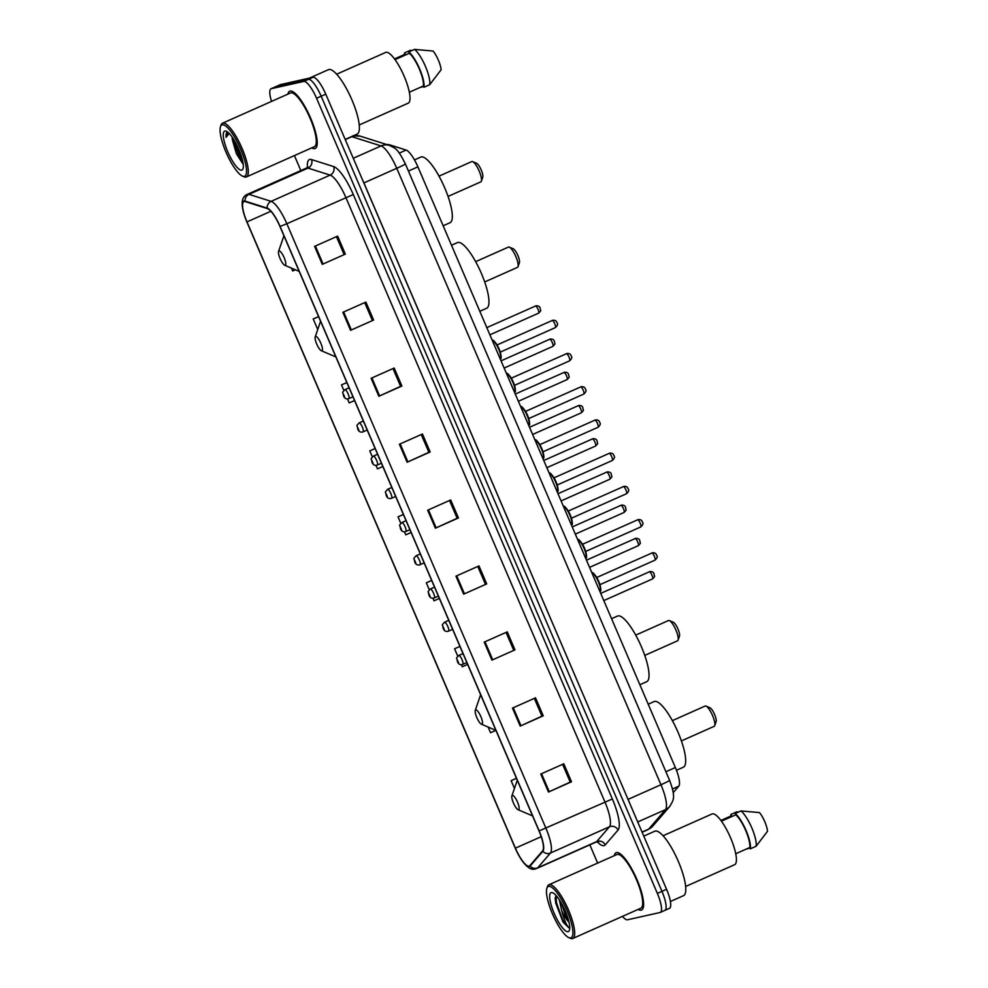 <?xml version="1.0" encoding="UTF-8"?>
<svg xmlns="http://www.w3.org/2000/svg" width="988" height="988" viewBox="0 0 988 988"><rect width="100%" height="100%" fill="white"/><g stroke="black" fill="none" stroke-linecap="round" stroke-linejoin="round"><path stroke-width="1.48" d="M387.432 144.767L387.704 144.643A19.599 5.101 66 0 1 388.963 144.631L406.117 150.065A19.599 5.101 66 0 1 417.899 166.849L675.36 767.54A19.599 5.101 66 0 1 678.756 786.189L673.199 792.635M669.209 908.417A19.599 5.101 -114 0 0 669.456 908.33A19.599 5.101 -114 0 0 666.567 889.286L325.781 94.169A19.599 5.101 -114 0 0 312.998 77.323L280.518 84.585A19.599 5.101 -114 0 0 280.259 84.672L275.652 86.722A19.599 5.101 -114 0 1 275.911 86.635A19.599 5.101 -114 0 0 275.652 86.722L271.045 88.772A19.599 5.101 -114 0 0 271.539 101.406M664.591 910.467A19.599 5.101 -114 0 0 664.85 910.38A19.599 5.101 -114 0 0 661.96 891.337L321.174 96.219A19.599 5.101 -114 0 0 308.392 79.373L275.911 86.635L308.392 79.373A19.599 5.101 -114 0 1 321.174 96.219L661.96 891.337A19.599 5.101 -114 0 1 664.85 910.38A19.599 5.101 -114 0 1 664.591 910.467M641.175 910.146A31.357 8.163 -114 0 0 641.583 910.022A31.357 8.163 -114 0 0 636.63 878.801A31.357 8.163 -114 0 0 616.5 852.582A31.357 8.163 -114 0 0 616.092 852.718A31.357 8.163 -114 0 0 614.301 855.67A31.357 8.163 -114 0 1 616.092 852.718A31.357 8.163 -114 0 1 616.5 852.582A31.357 8.163 -114 0 1 636.63 878.801A31.357 8.163 -114 0 1 641.583 910.022A31.357 8.163 -114 0 1 641.175 910.146A31.357 8.163 -114 0 1 638.186 909.38A31.357 8.163 -114 0 0 641.175 910.146M314.777 148.608A31.357 8.163 -114 0 0 315.184 148.484A31.357 8.163 -114 0 0 310.244 117.263A31.357 8.163 -114 0 0 290.114 91.044A31.357 8.163 -114 0 0 289.706 91.18A31.357 8.163 -114 0 0 287.903 94.132A31.357 8.163 -114 0 1 289.706 91.18A31.357 8.163 -114 0 1 290.114 91.044A31.357 8.163 -114 0 1 310.244 117.263A31.357 8.163 -114 0 1 315.184 148.484A31.357 8.163 -114 0 1 314.777 148.608A31.357 8.163 -114 0 1 311.8 147.842A31.357 8.163 -114 0 0 314.777 148.608M529.049 866.143A20.909 5.446 66 0 1 515.415 848.161L246.988 221.905A20.909 5.446 66 0 1 243.913 201.601A20.909 5.446 66 0 1 245.246 201.589L267.377 208.592A20.909 5.446 66 0 1 279.95 226.487L539.016 830.933A20.909 5.446 66 0 1 542.647 850.829L529.864 865.636A20.909 5.446 66 0 1 529.321 866.056A20.909 5.446 66 0 1 529.049 866.143M529.247 866.624A21.427 5.582 -114 0 0 530.087 866.106L542.869 851.298A21.427 5.582 -114 0 0 539.152 830.896L280.086 226.462A21.427 5.582 -114 0 0 267.205 208.122L245.073 201.107A21.427 5.582 -114 0 0 244.382 215.359A21.427 5.582 -114 0 0 246.852 221.929L515.279 848.198A21.427 5.582 -114 0 0 519.416 856.485A21.427 5.582 -114 0 0 529.247 866.624M622.489 916.37A19.599 5.101 -114 0 0 627.504 919.779L659.984 912.517A19.599 5.101 -114 0 0 660.243 912.43A19.599 5.101 -114 0 0 657.353 893.387L316.568 98.269A19.599 5.101 -114 0 0 303.773 81.424L271.305 88.685A19.599 5.101 -114 0 0 271.045 88.772M294.412 155.573L300.834 170.554M589.836 844.851L597.641 863.08M371.13 378.293L394.175 368.03L401.894 386.024L378.836 396.274L371.13 378.293M342.861 312.332L365.906 302.081L373.612 320.063L350.567 330.313L342.861 312.332M314.592 246.37L337.637 236.12L345.343 254.101L322.298 264.364L314.592 246.37M455.937 576.165L478.995 565.914L486.701 583.908L463.656 594.159L455.937 576.165M484.206 642.126L507.264 631.875L514.97 649.869L491.925 660.12L484.206 642.126M512.476 708.087L535.533 697.837L543.239 715.831L520.194 726.081L512.476 708.087M540.757 774.049L563.802 763.798L571.509 781.78L548.464 792.043L540.757 774.049M399.399 444.254L422.444 433.991L430.163 451.985L407.105 462.236L399.399 444.254M427.668 510.216L450.713 499.953L458.432 517.947L435.375 528.197L427.668 510.216M346.837 382.541L341.49 384.912L343.836 390.396M347.504 398.942L349.196 402.906L354.569 400.585M318.568 316.58L313.221 318.963L317.741 329.51M291.423 268.094L292.658 270.984L295.412 269.798M431.645 580.425L426.31 582.797L429.274 589.713M432.929 598.259L434.016 600.79L439.376 598.456M454.579 648.758L459.939 646.424L454.579 648.758L457.74 656.155M461.408 664.689L462.285 666.752L467.645 664.418M488.134 727.057L490.554 732.713L495.914 730.379L481.391 724.179A7.842 2.038 -114 0 0 481.909 724.253A7.842 2.038 -114 0 0 480.86 716.609A7.842 2.038 -114 0 0 475.747 709.866A7.842 2.038 -114 0 0 475.265 710.384A7.842 2.038 -114 0 0 476.969 717.893A7.842 2.038 -114 0 0 481.391 724.179M516.465 778.297L511.117 780.681L514.452 788.473M375.107 448.503L369.759 450.874L372.315 456.839M375.971 465.373L377.478 468.868L382.838 466.534M403.376 514.464L398.028 516.835L400.795 523.282M404.45 531.816L405.747 534.829L411.107 532.495M458.432 517.947L457.135 518.231M449.528 500.484L457.148 518.255L435.375 528.197M430.163 451.985L428.866 452.269M421.259 434.522L428.878 452.294L407.105 462.236M571.509 781.78L570.212 782.076M562.617 764.329L570.224 782.101L548.464 792.043M543.239 715.831L541.943 716.115M534.335 698.368L541.955 716.139L520.194 726.081M514.97 649.869L491.925 660.12M486.701 583.908L463.656 594.159M345.343 254.101L322.298 264.364M373.612 320.063L350.567 330.313M401.894 386.024L400.597 386.308M392.989 368.561L400.609 386.333L378.836 396.274M398.028 516.835L403.4 514.513M426.31 582.797L431.67 580.475M511.117 780.681L516.477 778.346M369.759 450.874L375.131 448.552M341.49 384.912L346.862 382.591M313.221 318.963L318.593 316.629M477.797 566.445L485.417 584.217M506.066 632.406L513.686 650.178M364.72 302.6L372.34 320.384M336.451 236.651L344.059 254.422M548.636 886.347A28.084 7.311 -114 0 0 546.895 888.224A28.084 7.311 -114 0 0 553.008 915.098A28.084 7.311 -114 0 0 568.878 937.649A28.084 7.311 -114 0 0 570.743 937.908A28.084 7.311 -114 0 0 566.964 910.504A28.084 7.311 -114 0 0 548.636 886.347M568.878 937.649L570.459 938.316A29.393 7.657 -114 0 0 572.41 938.6A29.393 7.657 -114 0 0 572.793 938.477A29.393 7.657 -114 0 0 568.149 909.207A29.393 7.657 -114 0 0 549.279 884.63A29.393 7.657 -114 0 0 548.896 884.754A29.393 7.657 -114 0 0 547.451 886.594L546.895 888.224M572.793 938.477L640.792 908.231A29.393 7.657 -114 0 0 636.149 878.962A29.393 7.657 -114 0 0 617.278 854.385A29.393 7.657 -114 0 0 616.895 854.509L548.896 884.754M670.407 901.488L683.511 895.659A35.272 9.188 -114 0 0 677.941 860.536A35.272 9.188 -114 0 0 655.303 831.044A35.272 9.188 -114 0 0 654.834 831.192L643.781 836.12M685.635 886.483L734.627 864.698A27.763 7.237 -114 0 0 730.243 837.058A27.763 7.237 -114 0 0 712.422 813.84A27.763 7.237 -114 0 0 712.064 813.964L663.072 835.749M556.034 895.449L555.133 898.463L563.012 922.088L568.792 927.732C566.309 925.027 563.913 919.248 561.629 910.417A14.771 3.841 -114 0 0 568.965 922.088M561.629 910.417L559.344 899.809M568.73 921.1L566.013 916.654L561.184 902.81M568.075 931.684A21.304 5.545 -114 0 0 569.397 930.264A21.304 5.545 -114 0 0 564.766 909.874A21.304 5.545 -114 0 0 552.724 892.782A21.304 5.545 -114 0 0 551.316 892.572A21.304 5.545 -114 0 0 554.182 913.357A21.304 5.545 -114 0 0 568.075 931.684M735.727 853.755L749.756 847.519A19.599 5.101 -114 0 0 745.705 830.5A19.599 5.101 -114 0 0 735.739 814.816L721.438 821.176M749.756 847.519L750.312 848.828L756.079 846.271L767.503 831.303A13.066 3.409 -114 0 0 759.476 812.581L740.938 810.938L735.171 813.507L735.739 814.816M756.079 846.271A20.909 5.446 -114 0 0 751.806 827.87A20.909 5.446 -114 0 0 740.938 810.938M750.312 848.828A20.909 5.446 -114 0 0 746.039 830.426A20.909 5.446 -114 0 0 735.171 813.507M720.919 820.46L731.503 815.755L730.947 814.445A20.909 5.446 -114 0 0 730.787 816.076M730.947 814.445L736.702 811.889L738.542 812M749.978 848.05L745.866 849.248M568.792 927.732L562.666 919.902L556.429 902.674L556.083 895.499M563.012 922.088L555.713 902.995L555.17 897.993M567.779 917.79L562.851 905.885M714.04 726.378A11.103 2.89 -114 0 0 714.188 726.328A11.103 2.89 -114 0 0 714.732 725.637A11.103 2.89 -114 0 0 712.311 715.003A11.103 2.89 -114 0 0 706.037 706.099A11.103 2.89 -114 0 0 705.296 705.988A11.103 2.89 -114 0 0 705.16 706.037A11.103 2.89 -114 0 0 705.024 706.111M512.402 795.377A7.842 2.038 -114 0 0 511.908 795.896A7.842 2.038 -114 0 0 513.612 803.405A7.842 2.038 -114 0 0 518.045 809.691A7.842 2.038 -114 0 0 518.564 809.765A7.842 2.038 -114 0 0 517.514 802.12A7.842 2.038 -114 0 0 512.402 795.377M676.471 770.27L683.363 767.207A35.926 9.361 -114 0 0 677.682 731.441A35.926 9.361 -114 0 0 654.624 701.406A35.926 9.361 -114 0 0 654.155 701.554L648.214 704.197M714.732 725.637L716.127 721.573A7.842 2.038 -114 0 0 714.41 714.077A7.842 2.038 -114 0 0 709.989 707.779L706.037 706.099M677.385 640.866A11.103 2.89 -114 0 0 677.533 640.817A11.103 2.89 -114 0 0 678.077 640.125A11.103 2.89 -114 0 0 675.669 629.504A11.103 2.89 -114 0 0 669.382 620.588A11.103 2.89 -114 0 0 668.654 620.476A11.103 2.89 -114 0 0 668.505 620.526A11.103 2.89 -114 0 0 668.37 620.6M639.878 684.746L646.708 681.695A35.926 9.361 -114 0 0 641.039 645.93A35.926 9.361 -114 0 0 617.969 615.894A35.926 9.361 -114 0 0 617.5 616.055L611.56 618.698M678.077 640.125L679.472 636.062A7.842 2.038 -114 0 0 677.768 628.566A7.842 2.038 -114 0 0 673.334 622.267L669.382 620.588M517.329 267.415A11.103 2.89 -114 0 0 517.477 267.365A11.103 2.89 -114 0 0 518.021 266.674A11.103 2.89 -114 0 0 515.6 256.04A11.103 2.89 -114 0 0 509.326 247.136A11.103 2.89 -114 0 0 508.585 247.025A11.103 2.89 -114 0 0 508.45 247.074A11.103 2.89 -114 0 0 508.314 247.148M315.691 336.414A7.842 2.038 -114 0 0 315.197 336.933A7.842 2.038 -114 0 0 316.901 344.442A7.842 2.038 -114 0 0 321.335 350.728A7.842 2.038 -114 0 0 321.853 350.802A7.842 2.038 -114 0 0 320.804 343.157A7.842 2.038 -114 0 0 315.691 336.414M479.81 311.294L486.652 308.244A35.926 9.361 -114 0 0 480.971 272.478A35.926 9.361 -114 0 0 457.913 242.443A35.926 9.361 -114 0 0 457.444 242.591L451.504 245.234M518.021 266.674L519.404 262.61A7.842 2.038 -114 0 0 517.7 255.114A7.842 2.038 -114 0 0 513.278 248.815L509.326 247.136M480.674 181.903A11.103 2.89 -114 0 0 480.823 181.854A11.103 2.89 -114 0 0 481.366 181.162A11.103 2.89 -114 0 0 478.958 170.541A11.103 2.89 -114 0 0 472.672 161.624A11.103 2.89 -114 0 0 471.943 161.513A11.103 2.89 -114 0 0 471.795 161.563A11.103 2.89 -114 0 0 471.659 161.637M279.036 250.903A7.842 2.038 -114 0 0 278.554 251.421A7.842 2.038 -114 0 0 280.259 258.93A7.842 2.038 -114 0 0 284.68 265.216A7.842 2.038 -114 0 0 285.199 265.29A7.842 2.038 -114 0 0 284.149 257.646A7.842 2.038 -114 0 0 279.036 250.903M443.167 225.783L449.997 222.745A35.926 9.361 -114 0 0 444.328 186.967A35.926 9.361 -114 0 0 421.259 156.931A35.926 9.361 -114 0 0 420.789 157.092L414.478 159.895M481.366 181.162L482.762 177.099A7.842 2.038 -114 0 0 481.057 169.603A7.842 2.038 -114 0 0 476.624 163.316L472.672 161.624M222.251 124.809A28.084 7.311 -114 0 0 220.497 126.686A28.084 7.311 -114 0 0 226.61 153.56A28.084 7.311 -114 0 0 242.492 176.111A28.084 7.311 -114 0 0 244.345 176.37A28.084 7.311 -114 0 0 240.566 148.966A28.084 7.311 -114 0 0 222.251 124.809M242.492 176.111L244.061 176.778A29.393 7.657 -114 0 0 246.012 177.062A29.393 7.657 -114 0 0 246.395 176.938A29.393 7.657 -114 0 0 241.751 147.669A29.393 7.657 -114 0 0 222.88 123.092A29.393 7.657 -114 0 0 222.498 123.216A29.393 7.657 -114 0 0 221.053 125.056L220.497 126.686M246.395 176.938L314.394 146.693A29.393 7.657 -114 0 0 309.75 117.424A29.393 7.657 -114 0 0 290.88 92.847A29.393 7.657 -114 0 0 290.497 92.971L222.498 123.216M345.183 139.432L357.113 134.121A35.272 9.188 -114 0 0 351.543 98.998A35.272 9.188 -114 0 0 328.905 69.506A35.272 9.188 -114 0 0 328.448 69.654L309.429 78.114M359.249 124.945L408.229 103.16A27.763 7.237 -114 0 0 403.845 75.52A27.763 7.237 -114 0 0 386.024 52.302A27.763 7.237 -114 0 0 385.666 52.426L336.673 74.211M232.106 137.036L232.365 139.79L232.378 137.431M241.677 170.146A21.304 5.545 -114 0 0 242.999 168.726A21.304 5.545 -114 0 0 238.367 148.336A21.304 5.545 -114 0 0 226.326 131.243A21.304 5.545 -114 0 0 224.918 131.034A21.304 5.545 -114 0 0 227.783 151.819A21.304 5.545 -114 0 0 241.677 170.146M227.524 132.108C226.289 132.441 225.82 134.17 226.116 137.283L229.191 133.442M232.365 139.79L236.342 153.622L242.579 163.415M409.341 92.217L423.358 85.981A19.599 5.101 -114 0 0 419.307 68.962A19.599 5.101 -114 0 0 409.341 53.278L395.039 59.638M423.358 85.981L423.914 87.29L429.681 84.733L441.105 69.765A13.066 3.409 -114 0 0 433.077 51.043L414.54 49.4L408.773 51.969L409.341 53.278M429.681 84.733A20.909 5.446 -114 0 0 425.408 66.332A20.909 5.446 -114 0 0 414.54 49.4M423.914 87.29A20.909 5.446 -114 0 0 419.641 68.888A20.909 5.446 -114 0 0 408.773 51.969M394.533 58.922L405.105 54.217L404.549 52.907A20.909 5.446 -114 0 0 404.388 54.538M404.549 52.907L410.304 50.351L412.144 50.462M423.58 86.499L419.468 87.71M226.116 137.283L227.648 132.083M242.702 161.192L240.294 157.043L234.255 140.345M243.11 163.452L239.38 157.45L232.835 138.11M672.507 788.967L678.756 786.189M665.9 771.739L675.36 767.54M408.439 171.06L417.899 166.849M399.3 153.103L406.117 150.065M388.148 145.001L388.963 144.631M353.259 158.278L381.035 145.928A13.066 12.288 -72.4 0 1 389.457 145.409C395.237 148.533 397.127 147.397 405.376 163.909L669.592 780.359C676.2 798.143 673.334 799.984 669.74 806.467L652.895 825.993L647.98 829.661A26.133 6.805 -114 0 0 648.659 829.142L665.492 809.617A26.133 6.805 -114 0 0 660.96 784.744L396.756 168.293A26.133 6.805 -114 0 0 381.035 145.928L351.864 136.69A26.133 6.805 -114 0 0 351.53 136.603M345.269 139.629L351.864 136.69A13.066 12.288 -72.4 0 1 360.287 136.171L389.457 145.409M666.567 889.286L657.353 893.387M280.518 84.585L271.305 88.685M312.998 77.323L303.773 81.424M325.781 94.169L316.568 98.269M669.74 806.467A13.066 12.523 -139.2 0 1 665.492 809.617L637.717 821.967M669.592 780.359A13.066 0.655 156.8 0 1 660.96 784.744L628.121 799.354A26.133 6.805 66 0 1 629.665 803.17M652.895 825.993A13.066 12.523 -139.2 0 1 648.659 829.142L642.052 832.081M405.376 163.909A13.066 0.655 156.8 0 1 396.756 168.293L363.905 182.904L628.035 799.391M362.188 179.124A26.133 6.805 66 0 1 363.905 182.904L363.831 182.941M515.415 848.161L541.214 836.688M307.404 167.417A32.666 8.509 66 0 1 309.862 159.439A32.666 8.509 66 0 1 311.516 159.562L333.66 166.577A32.666 8.509 66 0 1 353.296 194.537L612.362 798.971A32.666 8.509 66 0 1 618.031 830.068L605.249 844.876A32.666 8.509 66 0 1 597.221 841.776M245.073 201.107A6.533 6.15 -72.4 0 1 248.988 194.352L307.997 168.096A26.133 6.805 -114 0 0 306.663 167.997A26.133 6.805 -114 0 0 306.329 168.108L308.12 167.083M280.086 226.462L286.841 223.733L545.895 828.166A26.133 6.805 66 0 1 550.44 853.039L537.657 867.847A26.133 6.805 66 0 1 536.978 868.366L595.974 842.122A26.133 6.805 -114 0 0 596.653 841.603L609.435 826.783A26.133 6.805 -114 0 0 604.903 801.91L345.849 197.477A26.133 6.805 -114 0 0 330.128 175.111L307.997 168.096A6.533 6.15 107.6 0 0 311.516 159.562M530.087 866.106A6.533 6.261 -139.2 0 0 537.657 867.847L596.653 841.603A6.533 6.261 40.8 0 1 605.249 844.876M612.362 798.971L539.152 830.896M267.205 208.122A6.533 6.15 -72.4 0 1 271.12 201.354A26.133 6.805 66 0 1 286.841 223.733L353.296 194.537M618.031 830.068A6.533 6.261 40.8 0 0 609.435 826.783L550.44 853.039A6.533 6.261 -139.2 0 1 542.869 851.298M244.382 215.359C240.677 203.614 241.652 196.624 247.321 194.364A26.133 6.805 66 0 1 248.988 194.352L271.12 201.354L330.128 175.111A6.533 6.15 107.6 0 0 333.66 166.577M246.988 221.905L270.897 211.271M428.446 509.857L436.165 527.851M456.728 575.819L464.434 593.813M484.997 641.78L492.703 659.762M513.266 707.741L520.972 725.723M541.535 773.703L549.242 791.684M400.177 443.896L407.883 461.89M371.908 377.947L379.614 395.929M343.639 311.986L351.345 329.967M315.37 246.024L323.076 264.006M652.463 578.931A3.915 1.025 -114 0 0 652.512 578.919A3.915 1.025 -114 0 0 651.895 575.016A3.915 1.025 -114 0 0 649.375 571.743A3.915 1.025 -114 0 0 649.326 571.756A3.915 1.025 -114 0 0 649.277 571.78M458.704 655.489A4.903 1.272 66 0 1 458.765 655.452A4.903 1.272 66 0 1 458.84 655.427A4.903 1.272 66 0 1 461.976 659.527A4.903 1.272 66 0 1 462.755 664.405A4.903 1.272 66 0 1 462.693 664.43M458.518 662.713L457.234 659.712L458.518 662.713M586.477 560.159L635.704 538.324C638.125 538.287 639.495 539.077 639.816 540.708C639.903 543.783 641.792 542.017 638.273 545.697A3.915 1.025 -114 0 0 638.273 545.697A3.915 1.025 -114 0 0 637.655 541.795A3.915 1.025 -114 0 0 635.136 538.522A3.915 1.025 -114 0 0 635.086 538.534A3.915 1.025 -114 0 0 635.037 538.559M444.464 622.279A4.903 1.272 66 0 1 444.526 622.23A4.903 1.272 66 0 1 444.6 622.205A4.903 1.272 66 0 1 447.737 626.306A4.903 1.272 66 0 1 448.515 631.184A4.903 1.272 66 0 1 448.453 631.209M444.279 629.492L442.995 626.491L444.279 629.492M623.984 512.488A3.915 1.025 -114 0 0 624.033 512.476A3.915 1.025 -114 0 0 623.416 508.573A3.915 1.025 -114 0 0 620.896 505.3A3.915 1.025 -114 0 0 620.847 505.313A3.915 1.025 -114 0 0 620.797 505.337M430.225 589.058A4.903 1.272 66 0 1 430.299 589.009A4.903 1.272 66 0 1 430.36 588.984A4.903 1.272 66 0 1 433.497 593.084A4.903 1.272 66 0 1 434.275 597.962A4.903 1.272 66 0 1 434.214 597.987M430.052 596.27L428.767 593.269L430.052 596.27M609.744 479.279A3.915 1.025 -114 0 0 609.794 479.254A3.915 1.025 -114 0 0 609.176 475.351A3.915 1.025 -114 0 0 606.657 472.079A3.915 1.025 -114 0 0 606.607 472.091A3.915 1.025 -114 0 0 606.558 472.116M415.985 555.836A4.903 1.272 66 0 1 416.059 555.787A4.903 1.272 66 0 1 416.121 555.775A4.903 1.272 66 0 1 419.27 559.863A4.903 1.272 66 0 1 420.036 564.741A4.903 1.272 66 0 1 419.974 564.766M415.812 563.049L414.528 560.048L415.812 563.049M595.505 446.057A3.915 1.025 -114 0 0 595.554 446.033A3.915 1.025 -114 0 0 594.937 442.13A3.915 1.025 -114 0 0 592.417 438.857A3.915 1.025 -114 0 0 592.368 438.87A3.915 1.025 -114 0 0 592.318 438.907M401.746 522.615A4.903 1.272 66 0 1 401.82 522.566A4.903 1.272 66 0 1 401.881 522.553A4.903 1.272 66 0 1 405.031 526.641A4.903 1.272 66 0 1 405.796 531.519A4.903 1.272 66 0 1 405.735 531.544M401.573 529.827L400.288 526.826L401.573 529.827M581.265 412.836A3.915 1.025 -114 0 0 581.315 412.811A3.915 1.025 -114 0 0 580.697 408.921A3.915 1.025 -114 0 0 578.19 405.636A3.915 1.025 -114 0 0 578.128 405.66A3.915 1.025 -114 0 0 578.091 405.685M387.506 489.393A4.903 1.272 66 0 1 387.58 489.356A4.903 1.272 66 0 1 387.642 489.332A4.903 1.272 66 0 1 390.791 493.432A4.903 1.272 66 0 1 391.557 498.298A4.903 1.272 66 0 1 391.495 498.323M387.333 496.606L386.049 493.605L387.333 496.606M567.026 379.614A3.915 1.025 -114 0 0 567.075 379.602A3.915 1.025 -114 0 0 566.457 375.699A3.915 1.025 -114 0 0 563.95 372.414A3.915 1.025 -114 0 0 563.889 372.439A3.915 1.025 -114 0 0 563.852 372.464M373.266 456.172A4.903 1.272 66 0 1 373.341 456.135A4.903 1.272 66 0 1 373.402 456.11A4.903 1.272 66 0 1 376.551 460.21A4.903 1.272 66 0 1 377.33 465.089A4.903 1.272 66 0 1 377.255 465.101M373.094 463.384L371.809 460.396L373.094 463.384M552.786 346.393A3.915 1.025 -114 0 0 552.848 346.38A3.915 1.025 -114 0 0 552.218 342.478A3.915 1.025 -114 0 0 549.711 339.193A3.915 1.025 -114 0 0 549.661 339.217A3.915 1.025 -114 0 0 549.612 339.242M359.027 422.95A4.903 1.272 66 0 1 359.101 422.913A4.903 1.272 66 0 1 359.163 422.889A4.903 1.272 66 0 1 362.312 426.989A4.903 1.272 66 0 1 363.09 431.867A4.903 1.272 66 0 1 363.028 431.88M358.854 430.163L357.57 427.174L358.854 430.163M538.559 313.171A3.915 1.025 -114 0 0 538.608 313.159A3.915 1.025 -114 0 0 537.991 309.256A3.915 1.025 -114 0 0 535.471 305.984A3.915 1.025 -114 0 0 535.422 305.996A3.915 1.025 -114 0 0 535.373 306.021M344.8 389.729A4.903 1.272 66 0 1 344.861 389.692A4.903 1.272 66 0 1 344.923 389.667A4.903 1.272 66 0 1 348.072 393.767A4.903 1.272 66 0 1 348.85 398.646A4.903 1.272 66 0 1 348.789 398.67M344.614 396.954L343.33 393.953L344.614 396.954M654.945 560.171A3.915 1.025 -114 0 0 654.995 560.159A3.915 1.025 -114 0 0 654.377 556.256A3.915 1.025 -114 0 0 651.858 552.984A3.915 1.025 -114 0 0 651.808 552.996A3.915 1.025 -114 0 0 651.771 553.021M592.047 573.176C592.43 571.422 594.591 574.016 598.543 580.956C601.136 588.589 601.531 591.997 599.765 591.157A9.794 2.556 -114 0 0 598.32 581.648A9.794 2.556 -114 0 0 592.071 573.201M592.998 573.546A9.139 2.384 66 0 1 598.53 580.981A9.139 2.384 66 0 1 600.358 590.071M640.706 526.95A3.915 1.025 -114 0 0 640.755 526.937A3.915 1.025 -114 0 0 640.138 523.035A3.915 1.025 -114 0 0 637.63 519.762A3.915 1.025 -114 0 0 637.569 519.774A3.915 1.025 -114 0 0 637.532 519.799M577.807 539.954C578.19 538.201 580.364 540.794 584.303 547.735C586.897 555.38 587.304 558.776 585.526 557.948A9.794 2.556 -114 0 0 584.081 548.426A9.794 2.556 -114 0 0 577.832 539.979M578.77 540.325A9.139 2.384 66 0 1 584.303 547.76A9.139 2.384 66 0 1 586.119 556.861M626.466 493.728A3.915 1.025 -114 0 0 626.528 493.716A3.915 1.025 -114 0 0 625.898 489.813A3.915 1.025 -114 0 0 623.391 486.541A3.915 1.025 -114 0 0 623.342 486.553A3.915 1.025 -114 0 0 623.292 486.578M563.568 506.733C563.95 504.979 566.124 507.573 570.076 514.513C572.657 522.158 573.065 525.554 571.286 524.727A9.794 2.556 -114 0 0 569.841 515.205A9.794 2.556 -114 0 0 563.592 506.758M564.531 507.103A9.139 2.384 66 0 1 570.064 514.55A9.139 2.384 66 0 1 571.879 523.64M612.239 460.519A3.915 1.025 -114 0 0 612.288 460.494A3.915 1.025 -114 0 0 611.671 456.592A3.915 1.025 -114 0 0 609.151 453.319A3.915 1.025 -114 0 0 609.102 453.331A3.915 1.025 -114 0 0 609.053 453.356M549.328 473.524C549.711 471.758 551.884 474.351 555.836 481.292C558.418 488.937 558.825 492.333 557.047 491.505A9.794 2.556 -114 0 0 555.602 481.983A9.794 2.556 -114 0 0 549.353 473.536M550.291 473.882A9.139 2.384 66 0 1 555.824 481.329A9.139 2.384 66 0 1 557.64 490.419M597.999 427.298A3.915 1.025 -114 0 0 598.049 427.273A3.915 1.025 -114 0 0 597.431 423.37A3.915 1.025 -114 0 0 594.912 420.098A3.915 1.025 -114 0 0 594.862 420.11A3.915 1.025 -114 0 0 594.813 420.147M542.82 458.284A9.794 2.556 -114 0 0 541.362 448.762A9.794 2.556 -114 0 0 535.113 440.315M536.052 440.673A9.139 2.384 66 0 1 541.585 448.107A9.139 2.384 66 0 1 543.4 457.197M525.567 411.391L581.24 386.691C583.587 386.53 584.958 387.321 585.353 389.074C586.613 390.285 586.094 391.952 583.809 394.064A3.915 1.025 -114 0 0 583.809 394.064A3.915 1.025 -114 0 0 583.192 390.161A3.915 1.025 -114 0 0 580.672 386.876A3.915 1.025 -114 0 0 580.623 386.901A3.915 1.025 -114 0 0 580.574 386.926M520.849 407.081C521.244 405.327 523.405 407.921 527.357 414.861C529.939 422.494 530.346 425.902 528.58 425.062A9.794 2.556 -114 0 0 527.135 415.54A9.794 2.556 -114 0 0 520.874 407.093M521.812 407.451A9.139 2.384 66 0 1 527.345 414.886A9.139 2.384 66 0 1 529.16 423.976M569.52 360.855A3.915 1.025 -114 0 0 569.57 360.842A3.915 1.025 -114 0 0 568.952 356.94A3.915 1.025 -114 0 0 566.433 353.655A3.915 1.025 -114 0 0 566.383 353.679A3.915 1.025 -114 0 0 566.334 353.704M506.609 373.859C507.005 372.106 509.166 374.699 513.118 381.64C515.699 389.272 516.106 392.681 514.34 391.841A9.794 2.556 -114 0 0 512.896 382.319A9.794 2.556 -114 0 0 506.634 373.884M507.573 374.23A9.139 2.384 66 0 1 513.105 381.664A9.139 2.384 66 0 1 514.933 390.754M555.281 327.633A3.915 1.025 -114 0 0 555.33 327.621A3.915 1.025 -114 0 0 554.713 323.718A3.915 1.025 -114 0 0 552.193 320.445A3.915 1.025 -114 0 0 552.144 320.458A3.915 1.025 -114 0 0 552.094 320.483M492.37 340.638C492.765 338.884 494.926 341.478 498.878 348.418C501.459 356.051 501.867 359.459 500.101 358.619A9.794 2.556 -114 0 0 498.656 349.097A9.794 2.556 -114 0 0 492.395 340.662M493.333 341.008A9.139 2.384 66 0 1 498.866 348.443A9.139 2.384 66 0 1 500.694 357.533M352.827 135.825L360.287 136.171M669.456 908.33L660.243 912.43M647.98 829.661L642.126 832.254M519.416 856.485C525.591 866.612 530.951 870.737 535.484 868.86L536.978 868.366M247.321 194.364L306.329 168.108M597.678 841.257L598.605 841.9L595.974 842.122M705.16 706.037L672.371 720.623M518.045 809.691L532.569 815.89M511.908 795.896L517.28 780.224M714.188 726.328L681.399 740.914M668.505 620.526L635.729 635.111M475.265 710.384L480.637 694.712M677.533 640.817L644.756 655.402M508.45 247.074L475.66 261.659M321.335 350.728L335.858 356.927M315.197 336.933L320.569 321.261M517.477 267.365L484.688 281.951M471.795 161.563L439.018 176.148M284.68 265.216L299.203 271.416M278.554 251.421L283.927 235.749M480.823 181.854L448.046 196.439M603.804 600.581L652.512 578.919C656.032 575.226 654.142 577.004 654.056 573.929C653.735 572.299 652.364 571.496 649.943 571.546L600.716 593.38M466.855 662.578L462.112 664.615C459.778 664.924 458.197 663.862 457.395 661.441C456.851 656.761 455.233 659.576 458.765 655.452L463.002 653.574M638.273 545.697L589.564 567.359M452.628 629.356L447.873 631.394C445.539 631.703 443.97 630.653 443.155 628.22C442.624 623.539 440.994 626.367 444.526 622.23L448.762 620.353M575.325 534.138L624.033 512.476C627.553 508.795 625.676 510.574 625.577 507.486C625.256 505.856 623.885 505.066 621.464 505.103L572.237 526.937M438.388 596.135L433.646 598.172C431.299 598.481 429.731 597.431 428.916 594.998C428.384 590.318 426.754 593.146 430.299 589.009L434.522 587.131M561.085 500.928L609.794 479.254C613.313 475.574 611.436 477.352 611.337 474.265C611.016 472.635 609.645 471.844 607.237 471.894L557.998 493.716M424.148 562.913L419.406 564.951C417.06 565.26 415.491 564.21 414.676 561.789C414.145 557.096 412.515 559.924 416.059 555.787L420.283 553.91M546.846 467.707L595.554 446.033C599.074 442.352 597.197 444.131 597.098 441.056C596.777 439.413 595.406 438.623 592.998 438.672L543.758 460.494M409.909 529.692L405.166 531.729C402.82 532.05 401.252 530.988 400.449 528.568C399.905 523.875 398.275 526.703 401.82 522.566L406.043 520.688M532.618 434.485L581.315 412.811C584.834 409.131 582.957 410.909 582.858 407.834C582.537 406.192 581.166 405.401 578.758 405.451L529.531 427.273M395.669 496.482L390.927 498.52C388.58 498.829 387.012 497.767 386.209 495.346C385.666 490.666 384.048 493.481 387.58 489.356L391.804 487.467M518.379 401.264L567.075 379.602C570.595 375.909 568.718 377.688 568.619 374.613C568.298 372.97 566.939 372.18 564.519 372.229L515.291 394.064M381.43 463.261L376.687 465.299C374.353 465.607 372.772 464.545 371.97 462.125C371.426 457.444 369.808 460.26 373.341 456.135L377.577 454.245M504.139 368.042L552.848 346.38C556.368 342.688 554.478 344.466 554.379 341.391C554.07 339.761 552.7 338.958 550.279 339.008L501.052 360.842M367.19 430.039L362.448 432.077C360.114 432.386 358.533 431.324 357.73 428.903C357.187 424.223 355.569 427.038 359.101 422.913L363.337 421.024M489.9 334.821L538.608 313.159C542.128 309.479 540.238 311.245 540.152 308.17C539.831 306.539 538.46 305.737 536.039 305.786L486.812 327.621M352.951 396.818L348.208 398.856C345.874 399.164 344.293 398.115 343.491 395.682C342.947 391.001 341.329 393.829 344.861 389.692L349.097 387.815M596.752 577.486L652.438 552.786C654.772 552.625 656.143 553.428 656.538 555.182C657.798 556.392 657.292 558.047 654.995 560.159L599.938 584.649M582.525 544.264L638.199 519.565C640.533 519.404 641.904 520.207 642.311 521.96C643.559 523.171 643.052 524.826 640.755 526.937L585.711 551.428M568.285 511.043L623.959 486.355C626.293 486.195 627.664 486.985 628.072 488.739C629.331 489.949 628.813 491.604 626.528 493.716L571.472 518.206M554.046 477.822L609.72 453.134C612.054 452.973 613.425 453.764 613.832 455.517C615.092 456.728 614.573 458.395 612.288 460.494L557.232 484.985M539.806 444.612L595.48 419.912C597.826 419.752 599.185 420.542 599.593 422.296C600.852 423.506 600.334 425.173 598.049 427.273L542.992 451.775M535.088 440.302C535.471 438.549 537.645 441.13 541.597 448.07C544.178 455.715 544.586 459.111 542.807 458.284M583.809 394.064L528.753 418.554M511.327 378.169L567.013 353.469C569.347 353.309 570.718 354.112 571.113 355.853C572.373 357.076 571.854 358.73 569.57 360.842L514.513 385.332M497.088 344.948L552.774 320.248C555.108 320.087 556.479 320.89 556.874 322.631C558.134 323.854 557.615 325.509 555.33 327.621L500.274 352.111"/></g></svg>

